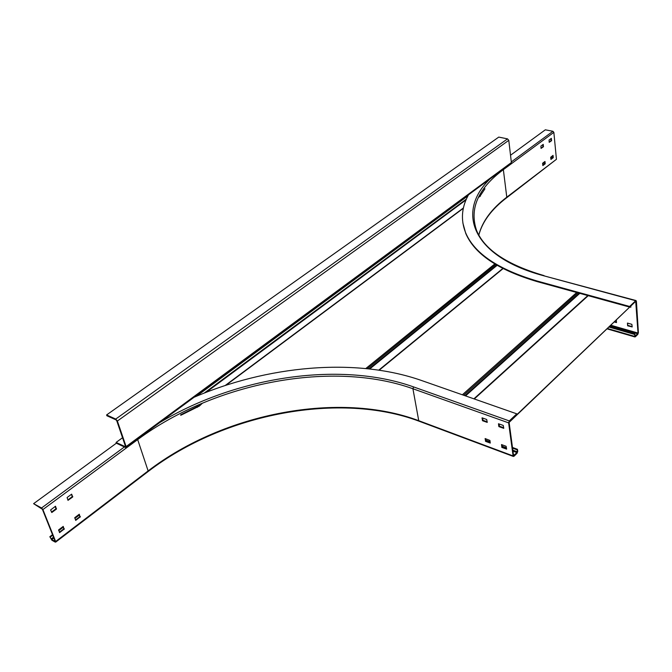 <?xml version="1.0" encoding="UTF-8"?>
<svg xmlns="http://www.w3.org/2000/svg" width="672" height="672" viewBox="0 0 672 672"><rect width="100%" height="100%" fill="white"/><g stroke="black" fill="none" stroke-linecap="round" stroke-linejoin="round"><path stroke-width="1.01" d="M202.44 403.183L199.391 406.048L198.988 405.678L201.012 403.704M478.691 196.778L480.236 195.854L484.966 188.782L480.236 195.854M199.391 406.048L180.768 415.288L180.625 414.826L198.988 405.678M197.24 406.871L197.375 407.333M196.594 395.405L197.064 395.993M467.821 196.081L467.032 196.661L466.645 196.182M467.888 195.938L466.998 196.602M196.333 395.598L197.03 396.001M480.295 196.266L478.43 197.358M509.166 421.966L635.704 301.35L638.022 333.052L635.334 336.176L634.889 334.043L609.563 326.735M509.468 422.066L635.704 301.35L629.672 307.096L629.63 306.474L635.662 300.728L636.401 301.182L638.4 332.682L637.812 334.379L635.368 336.781L634.645 336.378L634.889 334.043M106.596 414.943L115.727 419.059L117.382 421.025L508.78 140.339L507.52 138.869L498.758 137.096L106.596 414.943L106.873 415.741L115.996 419.857L116.735 420.731L125.454 446.275L125.16 446.653L116.096 442.428L122.539 437.732M508.78 140.339L511.384 162.54L511.014 163.439L126.084 447.426M117.382 421.025L126.101 446.578L125.992 447.493L125.42 447.434L116.365 443.209L116.096 442.428M541.044 148.403L540.893 146.084L543.236 144.371L543.43 146.765L541.044 148.403M541.01 148.109L542.951 146.672L542.833 144.648M550.847 159.054L552.737 157.626L552.628 155.652M542.766 165.186L544.69 163.733L544.572 161.759M549.167 142.044L551.074 140.633L550.964 138.617M627.631 325.794L627.446 323.072L631.865 324.332L632.192 326.945L627.631 325.794L627.698 323.148M616.367 320.267L616.484 322.568L614.494 322.039M630.84 306.482L630.84 307.222L630.193 307.087M629.672 307.096L537.449 281.694C498.464 270.169 474.566 254.092 465.763 233.453L462.84 222.902M629.63 306.474L537.382 281.089C498.389 269.581 474.482 253.504 465.679 232.882L465.763 233.453M550.67 157.248L551.981 156.719L552.115 158.096M510.527 155.232L545.328 129.814L552.913 131.284L553.854 132.367L556.441 159.289L506.612 197.795M469.132 193.687C461.572 206.657 460.421 219.719 465.679 232.882M632.167 326.617L628.009 325.424M616.501 322.148L614.872 321.686M553.216 157.718L550.931 159.44L550.67 157.273L553.031 155.375L553.283 157.534L552.737 157.626M545.026 161.557L545.168 163.834L542.85 165.572L542.657 163.212L544.883 161.524M549.2 142.338L549.058 140.028L551.368 138.34L551.552 140.725L549.2 142.338M634.519 334.412L609.185 327.104M544.58 161.868L542.581 163.38M551.981 156.719L550.712 157.676M544.631 162.296L542.632 163.808M501.908 444.721L502.379 446.972L506.587 448.535M501.908 447.426L501.505 444.578L506.125 446.284L506.621 449.131L501.908 447.426L502.379 446.972M513.559 455.473L509.107 422.411L516.852 414.49L516.768 413.834L509.309 420.924L508.628 422.864L513.089 455.927L514.055 456.229L517.079 453.256L517.742 451.357L517.465 449.308L516.995 452.626L513.559 455.473M482.546 418.001L483.042 420.302L487.208 421.798M485.621 438.707L486.1 440.933L490.224 442.462M498.985 423.898L499.472 426.216L503.723 427.745M55.146 541.229L42.386 509.284L33.6 503.672L41.563 507.973L42.899 509.561L55.65 541.506L55.188 542.077L51.92 540.254L49.829 536.718L51.677 539.641L55.146 541.229M67.83 499.951L72.206 496.7L71.492 494.273M59.396 532.224L63.798 528.889L63.076 526.52M75.516 519.985L79.817 516.718L79.128 514.357M51.458 512.123L55.927 508.796L55.188 506.36M33.6 503.672L116.365 443.209M516.768 413.834L421.21 380.386C355.74 357.521 267.221 365.056 191.436 398.412M71.644 494.155L72.71 496.961L68.006 500.354L67.108 497.515L71.644 494.155M64.403 528.889L59.573 532.636L58.674 529.855L63.227 526.403L63.899 528.612M80.422 516.718L75.692 520.397L74.819 517.625L79.279 514.24L79.918 516.449M50.602 509.964L55.516 506.234L56.44 509.074L51.82 512.509L50.602 509.964M482.135 417.85L486.713 419.496L487.242 422.394L482.572 420.748L482 417.959M489.93 440.446L490.266 443.058L485.629 441.386L485.108 438.556L489.93 440.446M498.809 426.443L498.481 423.755L503.244 425.426L503.756 428.341L498.994 426.67L499.279 425.998M49.829 536.718L52.525 534.677M58.556 530.099L63.126 526.638M74.71 517.868L79.17 514.483M517.465 449.308L512.484 447.468M517.003 449.761L512.568 448.123M50.324 537.004L52.727 535.181M58.758 530.611L63.328 527.15M74.894 518.372L79.363 514.987M225.977 385.232L463.344 208.278M494.777 263.97L365.795 368.533M206.161 392.314L466.007 199.928M466.36 199.122L204.263 393.053M196.98 395.867L466.964 196.552M367.332 368.693L495.676 264.516M496.65 265.096L368.978 368.869M369.743 368.953L497.104 265.364M379.201 370.188L503.059 268.615M576.702 292.505L462.353 394.792M579.18 293.185L464.923 395.69M465.553 395.909L579.793 293.353M463.613 395.228L577.92 292.841M474.289 398.966L588.227 295.68M587.84 295.571L473.894 398.832L587.824 295.571M507.52 138.869L115.727 419.059M511.384 162.54L126.101 446.578M638.022 333.052L611.066 325.307M537.449 281.694L537.382 281.089M552.913 131.284L511.316 161.927M635.662 300.728L543.623 275.747C469.291 255.881 454.751 208.74 493.718 175.56M544.043 275.604C507.251 264.818 484.806 249.883 476.708 230.815C469.073 208.883 477.985 188.471 503.437 169.588L553.854 132.367M556.441 159.289L506.789 197.19L503.294 169.142M543.623 275.747L636.056 300.56M478.825 235.099C482.345 221.701 491.576 209.286 506.52 197.862L506.789 197.19C491.652 208.732 482.32 221.348 478.8 235.057M634.645 336.378L607.656 328.558M610.436 325.912L637.77 333.782M543.505 146.572L543.018 146.479M542.951 146.672L543.43 146.765M553.283 157.534L552.804 157.433M545.236 163.64L544.757 163.54M544.69 163.733L545.168 163.834M551.074 140.633L551.552 140.725M551.62 140.532L551.141 140.44M502.186 446.754L501.715 447.208M509.309 420.924L413.574 386.912C338.898 360.259 231.319 376.807 152.897 426.821M124.396 446.956L41.563 507.973M137.416 439.068L137.676 439.597C216.132 381.494 333.421 360.167 412.919 388.752L508.628 422.864M513.089 455.927L418.74 420.689L412.919 388.752L413.574 386.912M42.899 509.561L137.676 439.597L148.134 470.921L55.65 541.506M419.143 421.235L418.74 420.689C340.292 391.121 224.759 412.23 148.134 470.921L148.042 471.601L55.692 542.119M517.28 451.819L512.845 450.173M506.486 447.821L502.11 446.2M490.123 441.756L485.839 440.168M53.516 537.155L51.122 538.978M51.677 539.641L53.852 537.995M512.98 451.139L516.995 452.626M482.857 420.084L482.378 420.529M482.572 420.748L483.042 420.302M485.923 440.723L485.444 441.168M485.629 441.386L486.1 440.933M498.994 426.67L499.472 426.216M72.206 496.7L72.71 496.961M72.811 496.684L72.307 496.423M63.798 528.889L64.302 529.158M79.817 516.718L80.321 516.986M55.927 508.796L56.44 509.074M56.54 508.796L56.028 508.519M463.411 207.967L225.238 385.476M502.79 268.481L378.79 370.129M607.261 328.927L634.914 336.949M148.117 471.542C224.843 412.742 340.654 391.633 419.059 421.201L513.383 456.456"/></g></svg>
